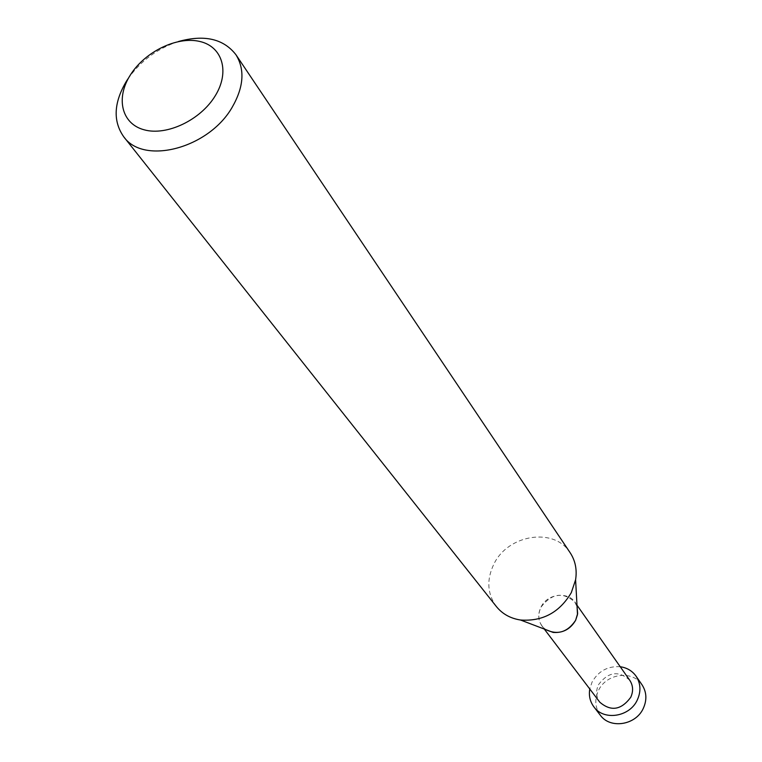 <?xml version="1.0" encoding="UTF-8"?>
<svg xmlns="http://www.w3.org/2000/svg" width="762" height="762" viewBox="0 0 762 762"><rect width="100%" height="100%" fill="white"/><g stroke="black" fill="none" stroke-linecap="round" stroke-linejoin="round"><path stroke-width="0.57" stroke-dasharray="3.81 2.86" d="M496.424 606.609C487.242 593.846 486.404 579.653 493.909 564.042C508.073 534.295 554.393 527.066 570.167 552.755M542.011 626.059C538.067 620.373 537.705 614.115 540.915 607.257C551.688 593.265 562.985 591.541 574.815 602.094L577.072 606.781C573.291 591.207 548.04 591.664 540.915 607.257C536.943 616.42 538.572 623.878 545.783 629.631L542.011 626.059L544.287 629.06M178.413 41.529C157.905 48.301 141.313 60.417 128.626 77.895M629.764 680.295C618.687 670.293 608.276 671.741 598.522 684.647C595.646 690.991 596.065 696.839 599.789 702.193M620.239 666.74C607.8 665.931 598.408 671.055 592.055 682.114L589.769 688.991M600.323 715.213C595.036 707.717 594.398 699.516 598.427 690.61C606.114 673.456 632.527 669.798 642.004 684.771M574.815 602.094L576.986 605.171"/><path stroke-width="1.14" d="M128.626 77.895L126.654 80.848C113.738 102.432 112.757 121.053 123.701 136.731C143.57 165.411 208.674 148.409 232.124 107.366C243.773 87.106 245.05 69.571 235.953 54.75C223.552 38.767 204.378 34.366 178.413 41.529M215.132 95.974C200.444 120.11 166.745 136.103 144.237 129.826C121.501 123.911 115.472 98.041 130.435 74.876C145.075 51.626 177.108 36.062 199.682 41.443C222.475 46.463 230.162 71.914 215.132 95.974M235.953 54.75L570.167 552.755C575.358 560.689 577.167 569.7 575.596 579.777L571.329 592.588C559.565 612.457 542.62 621.592 520.513 620.011C510.435 618.439 502.406 613.972 496.424 606.609L123.701 136.731M553.126 632.422L545.783 629.631C557.651 635.298 567.595 632.203 575.615 620.316L577.501 614.62L577.072 606.781L577.653 613.524L575.615 620.316C570.443 629.117 562.947 633.155 553.126 632.422L520.513 620.011M544.287 629.06L599.789 702.193C610.914 711.718 621.23 710.089 630.746 697.297C633.489 691.182 633.155 685.514 629.764 680.295L576.986 605.171M589.769 688.991C588.655 695.696 590.045 701.678 593.931 706.917C603.837 721.052 629.803 716.956 637.346 699.887C641.166 691.363 640.737 683.447 636.051 676.151C632.241 670.855 626.964 667.722 620.239 666.74M636.051 676.151L642.004 684.771C646.662 692.01 647.1 699.859 643.328 708.308C635.879 725.224 610.162 729.244 600.323 715.213L593.931 706.917M577.501 614.62L575.596 579.777"/></g></svg>
